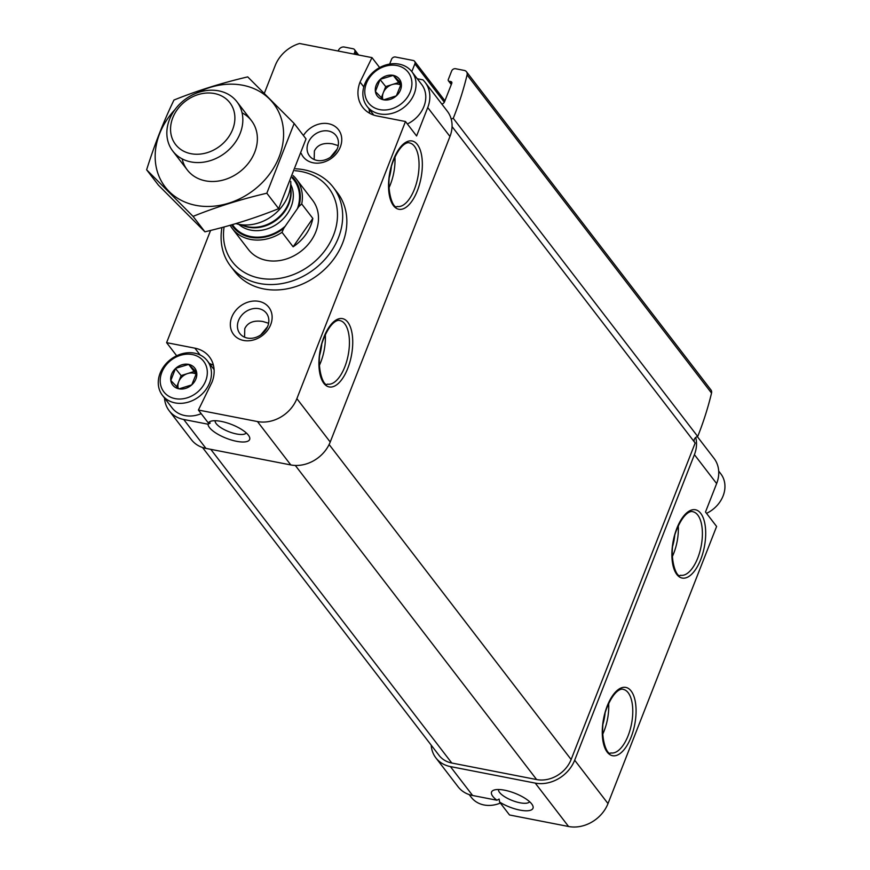 <?xml version="1.0" encoding="UTF-8"?>
<svg xmlns="http://www.w3.org/2000/svg" width="870" height="870" viewBox="0 0 870 870"><rect width="100%" height="100%" fill="white"/><g stroke="black" fill="none" stroke-linecap="round" stroke-linejoin="round"><path stroke-width="1.3" d="M170.803 380.505L175.49 368.543A13.92 11.495 142.5 0 0 170.803 380.505L178.807 388.781A13.92 11.495 142.5 0 1 170.846 380.788M191.759 384.866L179.111 388.846A13.92 11.495 142.5 0 0 191.759 384.866L196.696 372.675A13.92 11.495 142.5 0 1 192.009 384.638M188.692 364.399L196.653 372.393A13.92 11.495 142.5 0 0 188.692 364.399L175.74 368.314A13.92 11.495 142.5 0 1 188.388 364.345M375.394 91.491L380.081 79.529A13.92 11.495 142.5 0 0 375.394 91.491L383.409 99.767A13.92 11.495 142.5 0 1 375.438 91.774M396.35 95.852L383.703 99.832A13.92 11.495 142.5 0 0 396.35 95.852L401.287 83.661A13.92 11.495 142.5 0 1 396.6 95.624M393.283 75.385L401.244 83.379A13.92 11.495 142.5 0 0 393.283 75.385L380.331 79.3A13.92 11.495 142.5 0 1 392.979 75.331M431.194 745.144A32.364 26.731 -37.5 0 0 435.87 757.868L458.098 786.795A32.364 26.731 -37.5 0 0 472.627 795.495L496.933 800.237A22.25 7.384 21.4 0 1 493.823 790.134A22.25 7.384 21.4 0 1 514.964 793.277A22.25 7.384 21.4 0 1 532.603 805.326A22.25 7.384 21.4 0 1 523.62 810.655A22.25 7.384 21.4 0 1 499.587 802.064L509.526 814.983L568.578 826.5A32.364 26.731 -37.5 0 0 608 803.586L716.608 526.459L705.494 511.995L716.641 483.579A32.364 26.731 -37.5 0 0 714.02 458.349L697.316 436.599M435.87 757.868A32.364 26.731 -37.5 0 0 450.399 766.579L535.246 783.109A32.364 26.731 -37.5 0 0 574.668 760.206L694.412 454.651A32.364 26.731 -37.5 0 0 695.717 437.458A4.045 3.339 -37.5 0 0 694.293 441.851M529.591 801.694A16.726 5.557 21.4 0 1 504.643 796.735A16.726 5.557 21.4 0 1 498.51 789.514M496.933 800.237L499.13 799.051L499.587 802.064M164.517 398.047A32.364 26.731 -37.5 0 0 169.193 410.77A32.364 26.731 -37.5 0 0 183.722 419.481L208.039 424.212A22.25 7.384 -158.6 0 0 236.564 441.308A22.25 7.384 -158.6 0 0 249.266 436.544A22.25 7.384 -158.6 0 0 231.616 424.484A22.25 7.384 -158.6 0 0 210.486 421.341A22.25 7.384 -158.6 0 0 208.332 422.972L198.403 410.042L257.455 421.548A32.364 26.731 -37.5 0 0 296.877 398.645L405.485 121.517L416.599 135.97L427.735 107.554A32.364 26.731 -37.5 0 0 425.115 82.324A32.364 26.731 -37.5 0 0 422.896 79.833L417.263 78.746M169.193 410.77L191.422 439.698A32.364 26.731 -37.5 0 0 205.951 448.398L290.797 464.939A32.364 26.731 -37.5 0 0 330.219 442.025L449.964 136.481A32.364 26.731 -37.5 0 0 451.258 119.288A32.364 26.731 -37.5 0 0 447.343 111.251L425.115 82.324M268.602 323.248L262.87 321.508C253.746 320.095 247.711 322.476 244.774 328.664L244.568 337.19M260.815 334.874L267.547 326.728M238.521 320.53A16.726 13.811 142.5 0 1 251.637 308.991A16.726 13.811 142.5 0 1 266.394 313.189A16.726 13.811 142.5 0 1 261.555 334.33A16.726 13.811 142.5 0 1 239.87 333.569A16.726 13.811 142.5 0 1 238.521 320.53M338.223 145.605L332.492 143.865C323.368 142.441 317.332 144.833 314.385 151.021L314.179 159.547M330.437 157.231L337.158 149.075M176.675 355.765L166.605 342.66L210.583 230.441M379.646 67.577L371.99 57.616L299.552 43.5A32.364 26.731 -37.5 0 0 275.214 65.522L264.339 93.286M198.403 410.042L212.03 382.104A32.364 26.731 -37.5 0 0 209.42 356.874A32.364 26.731 -37.5 0 0 194.891 348.163L166.605 342.66M371.99 57.616L360.06 82.063A32.364 26.731 -37.5 0 0 362.681 107.293A32.364 26.731 -37.5 0 0 377.199 116.004L405.485 121.517M231.79 317.115A22.25 18.379 142.5 0 1 267.59 305.881A22.25 18.379 142.5 0 1 254.323 339.724A22.25 18.379 142.5 0 1 231.79 317.115M303.412 135.513A22.25 18.379 142.5 0 1 335.776 126.966A22.25 18.379 142.5 0 1 332.025 157.861A22.25 18.379 142.5 0 1 301.237 153.414M230.55 266.1L234.715 271.516A64.728 53.472 -37.5 0 0 291.82 287.752A64.728 53.472 -37.5 0 0 342.617 243.111A64.728 53.472 -37.5 0 0 337.375 192.651L333.21 187.224A64.728 53.472 142.5 0 1 314.462 269.058A64.728 53.472 142.5 0 1 230.55 266.1A64.728 53.472 142.5 0 1 221.948 227.527M353.992 54.114L354.764 52.146A3.241 2.675 -37.5 0 0 354.503 49.623A3.241 2.675 -37.5 0 0 353.057 48.753L344.324 47.045A4.85 4.013 -37.5 0 0 338.702 49.873A323.64 267.362 -37.5 0 0 338.071 51.004M202.514 447.495L439.078 755.399A28.318 23.392 -37.5 0 0 451.791 763.023L536.638 779.563A28.318 23.392 -37.5 0 0 571.133 759.51L695.173 443.004L452.063 126.574M695.717 437.458A4.045 3.339 -37.5 0 1 697.718 436.49L453.27 118.32A4.045 3.339 -37.5 0 0 451.258 119.288M453.27 118.32A323.64 267.362 -37.5 0 0 467.081 74.896A4.85 4.013 -37.5 0 0 466.483 71.742A4.85 4.013 -37.5 0 0 464.308 70.437L455.575 68.73A3.241 2.675 -37.5 0 0 451.639 71.025L448.289 79.551A1.62 1.338 -37.5 0 0 449.148 81.247L450.921 81.595A1.62 1.338 -37.5 0 1 451.78 83.292L444.537 101.768A3.241 2.675 -37.5 0 1 441.808 104.041M697.718 436.49A323.64 267.362 -37.5 0 0 711.529 393.077A4.85 4.013 -37.5 0 0 710.942 389.912L466.483 71.742M411.814 71.644L414.87 63.858A3.241 2.675 -37.5 0 0 414.609 61.335A3.241 2.675 -37.5 0 0 413.152 60.465L395.48 57.018A3.241 2.675 -37.5 0 0 391.533 59.312L389.662 64.075M295.006 170.716A60.682 50.134 142.5 0 1 336.114 226.831A60.682 50.134 142.5 0 1 270.146 279.139A60.682 50.134 142.5 0 1 224.09 226.95M293.114 175.599A40.455 33.419 142.5 0 1 296.463 179.231L312.569 200.209A40.455 33.419 142.5 0 1 300.857 251.354A40.455 33.419 142.5 0 1 248.407 249.505L232.301 228.527A40.455 33.419 142.5 0 1 230.148 225.276M295.724 168.813A64.728 53.472 142.5 0 1 333.21 187.224M308.143 142.887A16.726 13.811 142.5 0 1 321.258 131.348A16.726 13.811 142.5 0 1 336.016 135.546A16.726 13.811 142.5 0 1 331.165 156.687A16.726 13.811 142.5 0 1 309.492 155.915A16.726 13.811 142.5 0 1 308.143 142.887M215.162 420.721A16.726 5.557 -158.6 0 0 236.564 433.978A16.726 5.557 -158.6 0 0 246.253 432.901M208.039 424.212L210.225 423.037L208.332 422.972M363.79 86.924L360.06 82.063M369.108 109.033A32.364 26.731 -37.5 0 0 369.772 113.339M213.433 365.291A32.364 26.731 -37.5 0 0 209.431 363.54M366.422 83.302A25.078 20.717 142.5 0 1 406.779 70.633A25.078 20.717 142.5 0 1 391.826 108.793A25.078 20.717 142.5 0 1 366.422 83.302M382.811 99.202A12.136 10.027 142.5 0 1 383.289 92.742A12.136 10.027 142.5 0 1 392.218 84.542L385.704 86.587L380.081 79.529M364.704 84.205A28.318 23.392 142.5 0 1 386.922 64.663A28.318 23.392 142.5 0 1 411.912 71.775A28.318 23.392 142.5 0 1 403.702 107.575A28.318 23.392 142.5 0 1 366.999 106.281A28.318 23.392 142.5 0 1 364.704 84.205M411.912 71.775L421.635 84.423A28.318 23.392 142.5 0 1 407.356 123.953M385.704 86.587L381.321 97.766M401.005 84.792L398.721 82.498L392.218 84.542A12.136 10.027 142.5 0 1 400.907 85.173M398.721 82.498L393.164 75.266M718.696 471.072L720.806 473.824A28.318 23.392 142.5 0 1 706.538 513.354M500.37 803.075A28.318 23.392 142.5 0 1 471.301 797.344L469.191 794.593M161.831 372.316A25.078 20.717 142.5 0 1 202.188 359.647A25.078 20.717 142.5 0 1 187.235 397.808A25.078 20.717 142.5 0 1 161.831 372.316M178.219 388.216A12.136 10.027 142.5 0 1 178.698 381.756A12.136 10.027 142.5 0 1 187.615 373.556L181.112 375.601L175.49 368.543M160.113 373.219A28.318 23.392 142.5 0 1 182.33 353.677A28.318 23.392 142.5 0 1 207.321 360.789A28.318 23.392 142.5 0 1 199.11 396.589A28.318 23.392 142.5 0 1 162.407 395.295A28.318 23.392 142.5 0 1 160.113 373.219M201.187 413.674A28.318 23.392 142.5 0 1 172.129 407.943L162.407 395.295M181.112 375.601L176.73 386.78M196.413 373.806L194.13 371.512L187.615 373.556A12.136 10.027 142.5 0 1 196.315 374.187M194.13 371.512L188.572 364.28M292.527 177.088A38.835 32.081 142.5 0 1 298.867 206.56L283.761 228.299A38.835 32.081 142.5 0 1 231.648 224.841M283.761 228.299L282.021 232.333A40.455 33.419 142.5 0 1 232.301 228.527M296.463 179.231A40.455 33.419 142.5 0 1 301.716 203.971L298.867 206.56M301.716 203.971L312.83 218.424L293.125 246.797A40.455 33.419 -37.5 0 0 312.83 218.424M282.021 232.333L293.125 246.797M172.782 117.787A34.245 28.297 142.5 0 1 227.886 100.485A34.245 28.297 142.5 0 1 207.462 152.587A34.245 28.297 142.5 0 1 172.782 117.787M169.487 119.494A40.455 33.419 142.5 0 1 201.231 91.6A40.455 33.419 142.5 0 1 236.923 101.746A40.455 33.419 142.5 0 1 225.2 152.892A40.455 33.419 142.5 0 1 172.76 151.032A40.455 33.419 142.5 0 1 169.487 119.494M290.776 181.428A40.455 33.419 142.5 0 1 290.787 182.091A40.455 33.419 142.5 0 1 236.52 223.786A40.455 33.419 142.5 0 1 235.89 223.601M294.158 123.475L306.022 138.906L278.683 208.648C255.388 218.044 230.8 225.765 204.918 231.811L158.481 185.223L146.628 169.791L193.064 216.38C216.358 206.984 240.946 199.263 266.829 193.216L294.158 123.475L247.722 76.886C221.85 82.933 197.262 90.654 173.957 100.05C163.68 121.321 154.566 144.572 146.628 169.791M204.918 231.811L193.064 216.38M278.683 208.648L266.829 193.216M182.145 158.873A40.455 33.419 -37.5 0 0 205.45 180.84A40.455 33.419 -37.5 0 0 252.583 156.839A40.455 33.419 -37.5 0 0 242.077 112.828M174.957 109.609A68.371 56.485 -37.5 0 0 195.848 205.353A68.371 56.485 -37.5 0 0 283.587 134.382A68.371 56.485 -37.5 0 0 196.326 93.188M568.578 826.5L535.246 783.109M472.627 795.495L450.399 766.579M631.12 737.107A34.789 15.845 101 0 0 623.572 687.322A34.789 15.845 101 0 0 602.834 740.25A34.789 15.845 101 0 0 631.12 737.107M700.741 559.464A34.789 15.845 101 0 0 693.194 509.679A34.789 15.845 101 0 0 672.456 562.596A34.789 15.845 101 0 0 700.741 559.464M716.641 483.579L694.412 454.651M608 803.586L574.668 760.206M205.951 448.398L183.722 419.481M449.964 136.481L427.735 107.554M290.797 464.939L257.455 421.548M330.219 442.025L296.877 398.645M347.782 368.314A34.789 15.845 101 0 0 340.235 318.529A34.789 15.845 101 0 0 319.486 371.457A34.789 15.845 101 0 0 347.782 368.314M417.393 190.671A34.789 15.845 101 0 0 409.846 140.886A34.789 15.845 101 0 0 389.107 193.803A34.789 15.845 101 0 0 417.393 190.671M451.791 763.023L210.79 449.344M536.638 779.563L295.311 465.45M571.133 759.51L329.121 444.516M711.529 393.077L467.081 74.896M451.421 84.205L449.148 81.247M451.878 82.846L450.921 81.595M444.331 102.203L414.87 63.858M356.678 54.636L354.764 52.146M389.347 177.284A29.939 13.626 101 0 0 391.337 167.073M388.901 187.963A32.364 14.736 101 0 0 390.402 184.483A32.364 14.736 101 0 0 394.936 157.002M414.446 189.171A32.364 14.736 101 0 0 409.52 142.941C408.16 142.027 400.678 142.691 393.022 161.711C383.485 185.506 393.077 210.496 397.144 206.473A32.364 14.736 101 0 0 414.446 189.171M319.736 354.927A29.939 13.626 101 0 0 321.726 344.716M319.279 365.617A32.364 14.736 101 0 0 320.78 362.127A32.364 14.736 101 0 0 325.315 334.646M344.824 366.814A32.364 14.736 101 0 0 339.898 320.584C338.539 319.671 331.057 320.334 323.401 339.354C313.863 363.149 323.466 388.14 327.522 384.116A32.364 14.736 101 0 0 344.824 366.814M672.695 546.077A29.939 13.626 101 0 0 674.685 535.866M672.249 556.756A32.364 14.736 101 0 0 673.75 553.276A32.364 14.736 101 0 0 678.285 525.795M697.783 557.964A32.364 14.736 101 0 0 692.868 511.734C691.498 510.82 684.016 511.484 676.36 530.504C666.822 554.299 676.425 579.289 680.481 575.266A32.364 14.736 101 0 0 697.783 557.964M603.073 723.72A29.939 13.626 101 0 0 605.063 713.509M602.627 734.4A32.364 14.736 101 0 0 604.128 730.92A32.364 14.736 101 0 0 608.663 703.438M628.162 735.607A32.364 14.736 101 0 0 623.246 689.377C621.876 688.464 614.405 689.127 606.749 708.147C597.201 731.942 606.803 756.933 610.86 752.909A32.364 14.736 101 0 0 628.162 735.607M200.133 354.982L194.891 348.163M285.186 226.254A38.03 31.418 142.5 0 1 232.453 224.612M290.787 184.505A33.169 27.405 142.5 0 1 278.857 222.72A33.169 27.405 142.5 0 1 238.858 224.416M292.2 177.915A38.03 31.418 142.5 0 1 297.442 208.604M290.787 182.091L290.808 191.824A33.462 27.644 142.5 0 1 245.927 226.32L236.52 223.786M290.808 188.681A33.169 27.405 142.5 0 1 276.649 219.849A33.169 27.405 142.5 0 1 242.882 225.504M451.291 84.542L448.42 80.812M444.918 100.79L414.609 61.335M358.657 55.017L354.503 49.623M366.999 106.281L373.774 115.09M207.321 360.789L214.096 369.598M172.76 151.032L187.3 169.954M236.923 101.746L251.463 120.658"/></g></svg>
